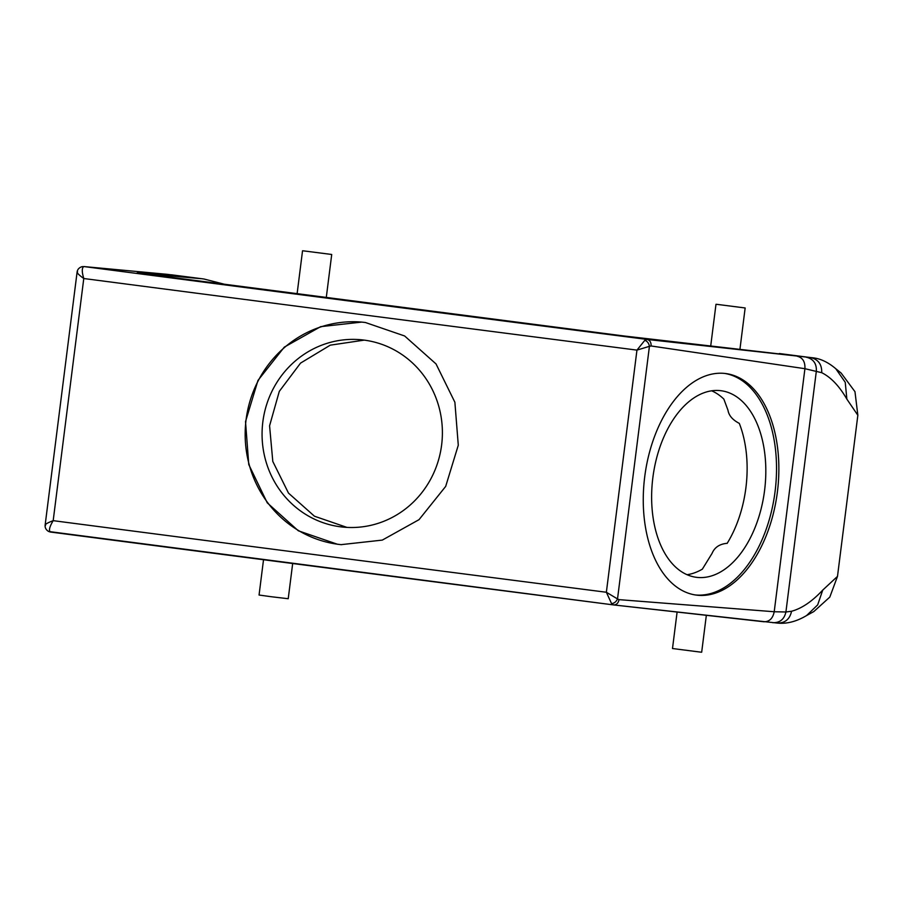 <?xml version="1.0" encoding="UTF-8"?>
<svg xmlns="http://www.w3.org/2000/svg" width="903" height="903" viewBox="0 0 903 903"><rect width="100%" height="100%" fill="white"/><g stroke="black" fill="none" stroke-linecap="round" stroke-linejoin="round"><path stroke-width="1.35" d="M303.16 250.82L331.717 254.477L303.16 250.82M716.61 304.311L745.156 307.968L716.61 304.311M77.59 271.769C76.371 272.413 78.437 274.659 83.776 278.519A3528.834 35.386 7.2 0 0 636.954 350.116L644.855 340.273L647.09 339.438L812.982 357.814C820.635 358.672 828.254 362.317 835.817 368.763L841.133 373.052L854.972 391.676L857.85 415.256L837.487 576.396L829.812 597.086L813.817 611.568L806.593 615.541L817.666 604.897L822.746 590.088L837.487 576.396M806.65 615.507C796.672 621.467 786.998 624.007 777.63 623.104L613.543 604.92L48.694 531.506C46.03 529.948 44.857 527.77 45.15 524.982L77.094 272.119C77.444 269.5 79.012 267.706 81.789 266.735L83.787 266.611C81.789 267.886 81.789 271.859 83.776 278.519L53.187 520.659A3528.834 35.386 7.2 0 0 606.365 592.255L611.579 603.633L613.543 604.92C616.467 604.954 618.295 603.193 619.029 599.637L774.21 611.749L785.915 611.986L791.57 611.252C801.729 608.498 812.124 601.443 822.746 590.088M83.787 266.611L84.171 266.588A3517.072 35.273 7.2 0 0 647.09 339.438C649.912 340.171 651.244 342.35 651.074 345.973L804.923 368.695L821.707 372.691C830.941 377.262 839.327 386.089 846.867 399.137L857.85 415.256M167.224 274.331L83.968 266.566L167.224 274.331L203.931 279.004L171.468 274.805M81.789 266.735L82.839 266.577M50.534 532.048L49.721 531.867M48.694 531.495L50.636 532.059A3517.072 35.273 7.2 0 0 613.442 604.897M45.556 525.388C44.507 524.598 47.058 523.018 53.187 520.659C49.609 526.584 48.638 530.354 50.263 531.969L50.636 532.059M812.982 357.814L624.12 335.995L137.64 272.988M225.095 284.422L203.931 279.004M137.188 272.898L200.568 278.643M613.543 604.92L763.972 621.772M611.579 603.633C614.277 603.272 616.252 601.714 617.517 598.937L619.029 599.637M644.855 340.273C647.372 341.323 648.896 343.343 649.426 346.323L636.954 350.116L606.365 592.255L617.517 598.937L649.426 346.323L651.074 345.973M706.338 615.327L701.676 652.214L701.055 652.18L672.498 648.523L677.103 612.053M292.674 563.517L288.226 598.723L271.51 596.759L259.059 595.032L263.518 559.736M364.259 340.126L330.284 345.16L300.541 363.108L279.298 391.36L269.579 425.798L272.796 461.444L288.486 493.106L314.447 516.211L346.944 527.397M340.442 526.799A94.104 90.131 -84.7 0 0 343.569 527.149A94.104 90.131 -84.7 0 0 441.815 443.384A94.104 90.131 -84.7 0 0 364.033 340.092A94.104 90.131 -84.7 0 0 360.907 339.742A94.104 90.131 -84.7 0 0 262.649 423.507A94.104 90.131 -84.7 0 0 340.442 526.799M337.383 544.227L341.108 544.644L382.308 540.096L419.026 519.665L445.687 486.39L458.284 445.213L454.886 402.264L436.036 363.943L404.623 335.972L365.399 322.506L361.685 322.1L320.644 326.66L284.298 347.124L257.976 380.423L245.514 421.622L248.765 464.548L267.254 502.836L298.306 530.783L337.383 544.227M362.103 322.134A111.746 107.028 -84.7 0 0 245.83 421.87A111.746 107.028 -84.7 0 0 338.23 544.306A111.746 107.028 -84.7 0 0 341.526 544.678M687.059 574.714A94.104 56.223 97.6 0 0 702.365 569.138L712.061 553.381C714.555 547.444 719.454 544.103 726.757 543.346L727.141 543.392A94.104 56.223 97.6 0 0 739.309 423.383C732.604 419.918 728.823 415.527 727.987 410.233L723.845 399.092A94.104 56.223 97.6 0 0 711.688 390.818M720.515 390.66A94.104 56.223 97.6 0 0 652.925 477.134A94.104 56.223 97.6 0 0 696.236 577.288A94.104 56.223 97.6 0 0 696.935 577.378A94.104 56.223 97.6 0 0 764.525 490.893A94.104 56.223 97.6 0 0 721.215 390.751A94.104 56.223 97.6 0 0 720.515 390.66M725.064 373.47A111.746 66.766 97.6 0 0 644.798 476.163A111.746 66.766 97.6 0 0 696.236 595.088A111.746 66.766 97.6 0 0 697.06 595.19A111.746 66.766 97.6 0 0 777.325 492.507A111.746 66.766 97.6 0 0 725.899 373.571A111.746 66.766 97.6 0 0 725.064 373.47M695.062 594.919A111.746 66.766 97.6 0 0 774.898 492.88A111.746 66.766 97.6 0 0 724.725 373.436M806.266 357.204C813.242 358.841 816.605 363.412 816.368 370.919L785.915 611.986C784.278 619.311 779.887 622.878 772.731 622.686M835.817 368.763L845.242 382.308L846.867 399.137M777.031 623.047C784.933 623.262 789.775 619.323 791.57 611.252M763.814 621.761C769.356 621.817 772.821 618.487 774.21 611.749L804.923 368.695C805.25 361.81 802.722 357.667 797.349 356.279M779.312 353.524L810.567 357.565C818.265 359.371 821.978 364.417 821.707 372.691M297.11 293.768L302.539 250.786M326.276 297.55L331.717 254.477M710.729 345.872L715.989 304.277M739.952 349.168L745.156 307.968"/></g></svg>
